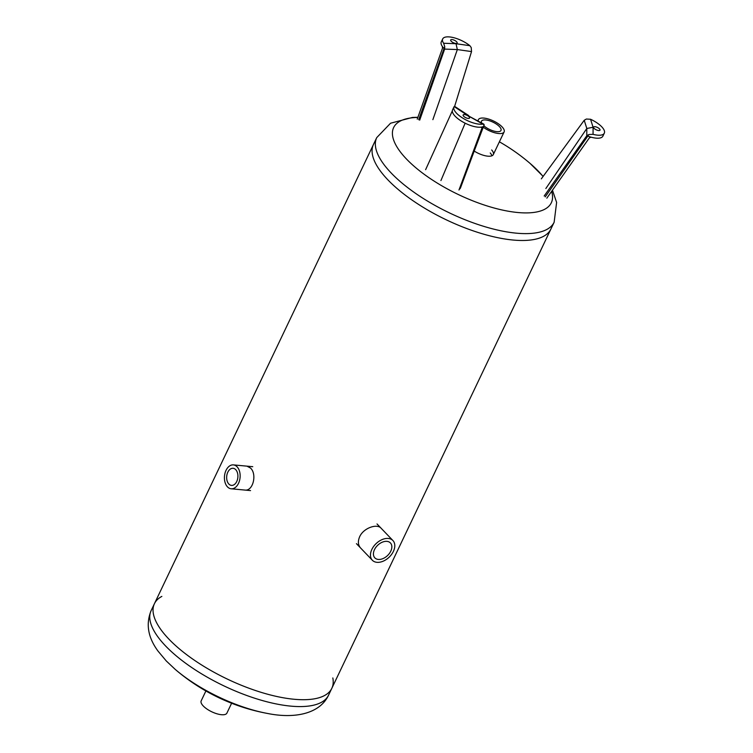 <?xml version="1.0" encoding="UTF-8"?>
<svg xmlns="http://www.w3.org/2000/svg" width="753" height="753" viewBox="0 0 753 753"><rect width="100%" height="100%" fill="white"/><g stroke="black" fill="none" stroke-linecap="round" stroke-linejoin="round"><path stroke-width="1.13" d="M491.944 155.777A14.241 5.309 25.5 0 0 490.25 152.953M491.681 149.969A14.241 5.309 -154.5 0 1 493.3 154.591A14.241 5.309 -154.5 0 1 474.428 151.202M387.927 179.892A98.276 36.652 -154.5 0 1 373.46 144.482A98.276 36.652 25.5 0 0 387.927 179.892A98.276 36.652 25.5 0 0 481.223 233.449A98.276 36.652 25.5 0 0 550.867 229.091A98.276 36.652 -154.5 0 1 481.223 233.449A98.276 36.652 -154.5 0 1 387.927 179.892M481.591 122.89A10.787 4.019 -154.5 0 1 481.515 121.158A10.787 4.019 -154.5 0 1 489.158 120.678A10.787 4.019 -154.5 0 1 499.399 126.56A10.787 4.019 -154.5 0 1 500.99 130.448A10.787 4.019 -154.5 0 1 494.043 131.126A10.787 4.019 -154.5 0 1 484.01 125.902M483.482 127.361A14.241 5.309 25.5 0 0 504.105 131.935A14.241 5.309 25.5 0 0 493.544 121.007A14.241 5.309 25.5 0 0 478.4 119.671A14.241 5.309 25.5 0 0 478.221 120.979M442.698 38.921A17.799 6.636 -154.5 0 1 453.579 37.65A17.799 6.636 -154.5 0 1 469.863 45.688L456.017 43.712L443.621 43.25A17.799 6.636 -154.5 0 1 442.698 38.921L441.277 41.904A17.799 6.636 25.5 0 0 442.387 46.507L442.482 48.258L417.237 119.153M442.387 46.507A17.799 6.636 25.5 0 0 442.877 47.157A17.799 6.636 25.5 0 0 443.894 48.314L444.637 49.086L419.694 120.122M456.017 43.712L457.344 49.566L444.637 49.086L444.722 46.601L418.696 119.727M443.621 43.25L444.722 46.601M451.207 41.255A3.558 1.327 -154.5 0 1 450.689 39.975A3.558 1.327 -154.5 0 1 454.473 40.304A3.558 1.327 -154.5 0 1 457.118 43.034A3.558 1.327 -154.5 0 1 454.596 43.194A3.558 1.327 -154.5 0 1 451.207 41.255M432.871 119.652L457.344 49.566L471.538 51.59L471.218 47.524L469.863 45.688M471.538 51.59L454.624 106.361M593.082 127.266L590.559 119.256A17.799 6.636 -154.5 0 1 604.311 133.168A17.799 6.636 -154.5 0 1 593.063 134.345L593.082 127.266L586.813 128.49L586.794 135.747L588.102 136.218A17.799 6.636 25.5 0 0 590.06 136.877A17.799 6.636 25.5 0 0 591.161 137.197L589.401 137.818L546.838 198.161M590.559 119.256L586.352 119.04L584.224 120.282L541.332 178.856M545.85 188.523L586.813 128.49L584.224 120.282M596.545 127.069A3.558 1.327 -154.5 0 1 600.019 130.147A3.558 1.327 -154.5 0 1 596.235 129.817A3.558 1.327 -154.5 0 1 593.59 127.078A3.558 1.327 -154.5 0 1 596.545 127.069M544.174 196.006L586.794 135.747L588.921 134.505L593.063 134.345M591.161 137.197A17.799 6.636 25.5 0 0 602.88 136.152L604.311 133.168M452.308 110.907L425.624 169.67M465.138 123.2L440.919 180.579M480.866 127.172L482.042 127.841L458.982 190.001M453.984 106.87A17.799 6.636 -154.5 0 1 454.134 106.587L467.961 115.642L482.88 124.113A17.799 6.636 -154.5 0 1 463.377 118.485A17.799 6.636 -154.5 0 1 453.984 106.87L452.562 109.844A17.799 6.636 25.5 0 0 462.191 121.6A17.799 6.636 25.5 0 0 481.76 127.041L482.042 127.841L481.76 127.041A17.799 6.636 25.5 0 0 482.4 126.881A17.799 6.636 25.5 0 0 483.36 126.495L460.365 188.222M467.961 115.642L483.868 124.189L483.925 126.193M482.88 124.113L484.179 124.772L459.838 188.937M469.298 118.296A3.558 1.327 -154.5 0 1 465.354 117.487A3.558 1.327 -154.5 0 1 463.142 114.964A3.558 1.327 -154.5 0 1 466.926 115.303A3.558 1.327 -154.5 0 1 469.571 118.033A3.558 1.327 -154.5 0 1 469.298 118.296M246.937 466.145L250.485 468.037C257.206 473.929 253.159 491.549 244.716 490.043M360.565 547.958C358.014 545.05 357.713 541.294 359.68 536.682C363.567 527.909 377.084 523.373 381.131 528.248M332.826 677.954A98.276 36.652 -154.5 0 1 331.828 688.308A98.276 36.652 -154.5 0 1 262.185 692.666A98.276 36.652 -154.5 0 1 168.888 639.109A98.276 36.652 -154.5 0 1 154.431 603.69A98.276 36.652 -154.5 0 1 161.848 596.404M374.476 549.643A10.787 7.125 -43.8 0 1 390.412 542.932A10.787 7.125 -43.8 0 1 387.56 555.545A10.787 7.125 -43.8 0 1 374.843 557.86A10.787 7.125 -43.8 0 1 374.476 549.643M371.869 549.398A14.241 9.412 136.2 0 0 372.349 560.251A14.241 9.412 136.2 0 0 389.141 557.192A14.241 9.412 136.2 0 0 392.915 540.541A14.241 9.412 136.2 0 0 371.869 549.398M235.717 469.646A8.584 5.591 95.3 0 1 237.468 479.51A8.584 5.591 95.3 0 1 231.491 485.393A8.584 5.591 95.3 0 1 226.709 476.32A8.584 5.591 95.3 0 1 233.082 468.291A8.584 5.591 95.3 0 1 235.717 469.646M237.073 466.794A12.001 7.822 -84.7 0 0 233.392 464.893A12.001 7.822 -84.7 0 0 224.498 476.112A12.001 7.822 -84.7 0 0 231.171 488.791A12.001 7.822 -84.7 0 0 239.529 480.574A12.001 7.822 -84.7 0 0 237.073 466.794M552.457 190.189L556.618 202.425L554.142 222.229L331.828 688.308A98.276 36.652 -154.5 0 1 262.185 692.666A98.276 36.652 -154.5 0 1 168.888 639.109A98.276 36.652 -154.5 0 1 154.431 603.69L151.155 610.561C145.677 623.926 147.964 637.424 157.998 651.072L166.272 660.955L175.242 669.408A196.552 196.552 0 0 0 267.663 713.486A87.357 32.586 -154.5 0 1 175.242 669.408M231.613 703.236L226.898 713.119A14.241 5.309 -154.5 0 1 216.798 713.75A14.241 5.309 -154.5 0 1 203.282 705.994A14.241 5.309 -154.5 0 1 201.183 700.855L205.898 690.972M551.648 191.347A87.357 32.586 -154.5 0 1 501.922 209.946A87.357 32.586 -154.5 0 1 406.488 159.043A87.357 32.586 -154.5 0 1 417.84 117.44M499.39 141.818A196.552 196.552 0 0 1 530.046 163.382A87.357 32.586 -154.5 0 1 543.064 176.484M554.142 222.229A98.276 36.652 -154.5 0 1 484.499 226.578A98.276 36.652 -154.5 0 1 391.202 173.021A98.276 36.652 -154.5 0 1 376.735 137.611L154.431 603.69M588.921 134.505L545.238 196.862M331.828 688.308L328.553 695.179A98.276 36.652 -154.5 0 1 258.91 699.537A98.276 36.652 -154.5 0 1 165.613 645.98A98.276 36.652 -154.5 0 1 151.155 610.561M417.896 117.299L412.465 117.44L390.562 123.219L376.735 137.611M530.046 163.382L543.139 176.39M478.4 119.671L477.873 120.781M504.105 131.935L493.3 154.591M454.558 106.314L468.658 115.548M356.442 543.657L372.349 560.251M377.008 523.947L392.915 540.541M252.763 466.691L233.392 464.893M250.542 490.589L231.171 488.791M267.663 713.486C293.519 718.729 319.47 714.465 328.553 695.179"/></g></svg>
